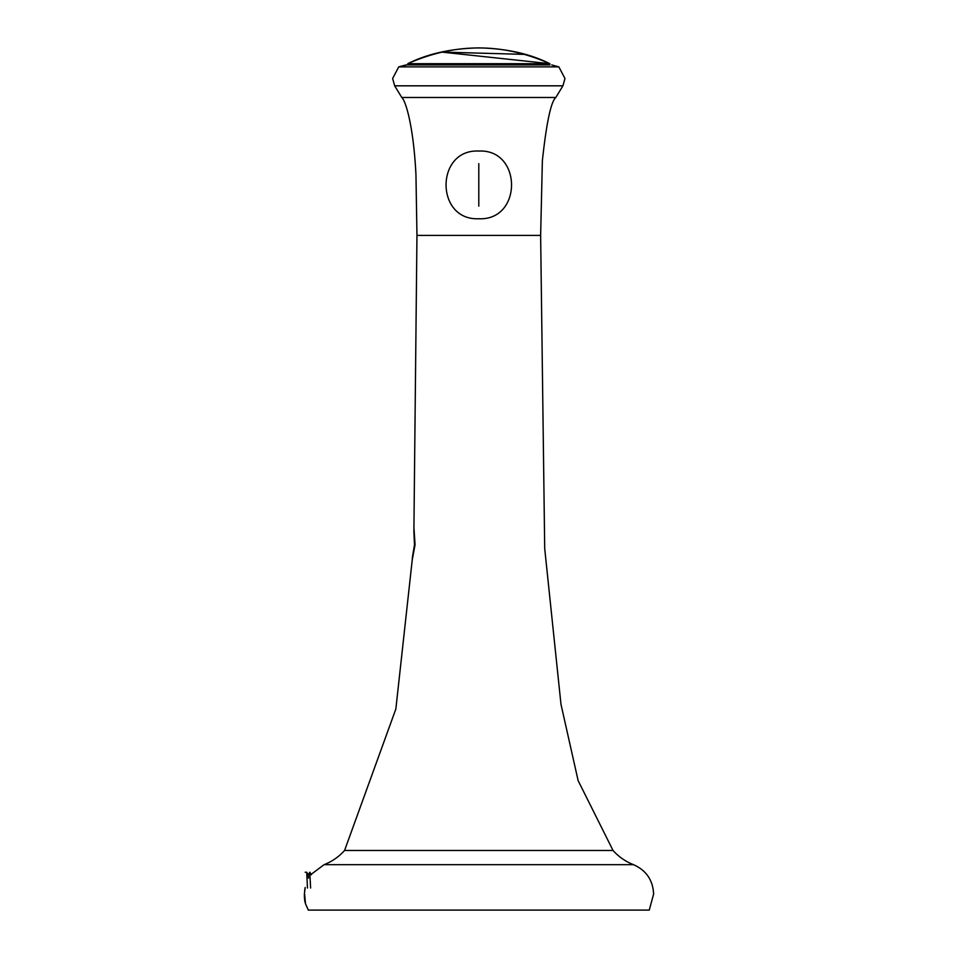 <?xml version="1.0" encoding="UTF-8"?>
<svg xmlns="http://www.w3.org/2000/svg" width="958" height="958" viewBox="0 0 958 958"><rect width="100%" height="100%" fill="white"/><g stroke="black" fill="none" stroke-linecap="round" stroke-linejoin="round"><path stroke-width="1.44" d="M304.596 894.089L305.506 903.789L308.344 910.1L649.261 910.1L653.619 894.089C652.949 880.163 646.255 870.367 633.513 864.679L324.091 864.679A53.6 53.6 0 0 0 344.581 850.465L395.858 708.98L412.551 557.017M414.179 533.63L414.048 532.564M412.299 558.011L414.491 544.755L413.892 531.486L416.958 235.405L415.952 174.631C413.581 126.971 405.881 101.009 401.785 97.477L555.82 97.477L562.921 85.825L394.684 85.825L392.624 78.496L398.744 66.88L558.849 66.88L564.981 78.496L558.849 66.88L551.724 64.94L558.849 66.88M649.261 910.1L653.619 894.089C652.949 880.163 646.255 870.367 633.513 864.679A53.6 53.6 0 0 1 613.024 850.465L578.141 780.662L560.981 704.31L544.707 548.551L540.635 235.405L416.958 235.405L413.892 531.486M305.183 887.491L304.381 894.089C304.812 903.514 304.812 903.514 304.381 894.089L304.393 897.047M305.482 903.681L304.74 900.831M414.024 528.972L415.054 544.755L412.12 560.538M305.087 888.006L304.596 891.132M401.785 97.477L394.684 85.825L392.624 78.496L398.744 66.88L407.042 64.94M407.497 64.94L549.82 64.94L549.82 63.683C529.858 53.708 506.183 48.451 478.796 47.9C451.422 48.451 427.747 53.708 407.773 63.683L549.82 63.683C529.858 53.708 506.183 48.451 478.796 47.9M304.393 897.107L304.812 901.262M562.921 85.825L564.981 78.496L562.921 85.825L535.618 85.825M310.62 888.006L309.769 872.343M308.165 874.774L309.841 872.223M307.47 888.006L306.704 872.247L305.183 872.223M305.183 888.006C305.183 867.649 305.183 867.649 305.183 888.006M308.56 878.115L308.225 874.774L306.704 872.247M344.581 850.465L613.024 850.465M478.796 164.513L478.796 205.275L478.796 164.513M324.091 864.679L310.608 874.75L324.091 864.679M555.82 97.477C550.958 101.644 546.479 122.72 542.372 160.693L540.635 235.405L542.372 160.693C546.479 122.72 550.958 101.644 555.82 97.477M405.881 64.94L398.744 66.88M478.796 218.735C522.445 220.867 522.445 148.921 478.796 151.053C435.16 148.921 435.16 220.867 478.796 218.735M478.796 206.126L478.796 163.662L478.796 206.126M478.796 169.806L478.796 199.994L478.796 169.806M478.796 173.494L478.796 196.306L478.796 173.494M407.773 64.94L407.773 63.683C455.122 42.691 502.471 42.691 549.82 63.683L441.614 52.079L524.984 54.39L441.53 52.091M311.386 874.774L309.865 872.247M309.997 874.75L306.967 874.75"/></g></svg>
